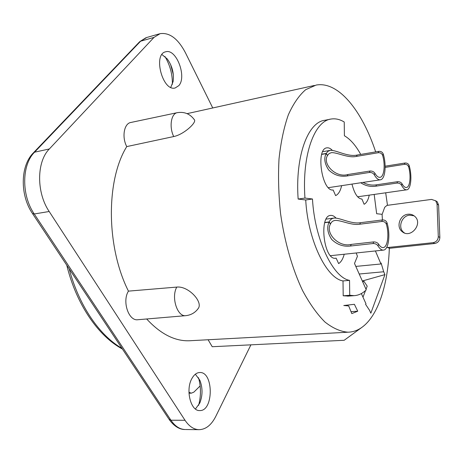 <?xml version="1.0" encoding="UTF-8"?>
<svg xmlns="http://www.w3.org/2000/svg" width="463" height="463" viewBox="0 0 463 463"><rect width="100%" height="100%" fill="white"/><g stroke="black" fill="none" stroke-linecap="round" stroke-linejoin="round"><path stroke-width="0.69" d="M385.141 166.194L404.928 163.04C406.989 162.866 408.407 163.699 409.17 165.54L408.65 166.877C407.897 165.007 406.485 164.162 404.413 164.336L385.147 167.398M363.021 182.428C367.379 184.749 371.876 185.541 376.506 184.812L397.543 181.693C399.621 181.629 401.132 182.341 402.069 183.823L401.525 185.229C403.227 188.395 404.928 189.928 406.63 189.818C410.959 189.726 412.307 176.119 409.17 165.54M401.525 185.229C400.588 183.713 399.083 182.995 396.999 183.064L375.927 186.172C370.556 187 365.504 185.866 360.758 182.769M402.069 183.823C403.499 186.369 404.922 187.59 406.34 187.498C410.015 187.411 411.237 176.015 408.65 166.877M250.911 344.837L215.77 416.405C211.348 425.132 205.717 429.554 198.887 429.676C193.684 429.433 189.066 426.301 185.026 420.288L49.182 211.498C36.299 192.591 36.536 161.685 49.344 148.97L153.988 37.405L160.111 33.66C169.585 32.346 178.012 38.684 185.397 52.678L212.754 107.966M178.799 85.649C187.058 76.893 176.362 48.47 165.8 51.775C152.657 53.922 162.6 91.807 175.164 87.97L178.799 85.649M170.772 87.345L173.098 81.581C174.169 73.38 172.213 65.821 167.23 58.905L161.94 54.559M173.336 74.717L170.581 64.432M172.381 84.283C172.543 74.398 170.054 65.133 164.915 56.48M191.919 378.502C185.356 389.58 190.623 411.208 199.64 410.565C213.767 411.474 213.75 371.563 199.767 372.518C196.711 372.628 194.095 374.619 191.919 378.502M195.438 408.991L199.784 403.076C202.736 395.448 202.765 387.844 199.866 380.268L195.351 374.214M198.598 405.362C201.092 396.044 201.064 386.819 198.511 377.692M194.02 119.228L194.605 120.108C195.884 123.337 183.446 134.623 173.718 136.55L126.752 146.592C121.607 137.013 124.107 123.256 130.988 122.446L177.167 112.694M138.078 319.707L137.708 319.742C128.517 321.038 121.983 301.147 128.442 291.129L176.791 287.089C187.943 285.775 202.453 301.014 198.621 307.924L197.197 309.84M362.321 280.989L384.932 274.623L370.846 313.179L369.532 310.268L365.579 304.336L365.996 303.826L361.36 293.559M343.772 305.511L348.703 305.945L351.793 313.607L357.737 311.2L354.398 304.307L343.772 305.511M355.815 266.41L380.956 263.979L381.107 263.013L383.711 271.764L359.207 274.009M384.932 274.623L383.711 271.764M208.107 339.749L212.222 346.723L344.171 340.288L361.672 327.526C377.374 316.53 387.103 287.477 389.094 253.429L389.348 248.29M387.479 205.317L385.691 192.799M375.667 151.899C362.257 111.085 338.575 81.002 316.177 85.059L305.725 89.654C299.133 95.309 293.334 103.7 288.333 114.83C283.941 127.441 280.838 142.124 279.021 158.884C278.055 176.513 278.576 194.83 280.595 213.842C284.67 242.253 292.379 268.997 302.489 290.423C309.573 303.601 317.051 314.128 324.928 322.005C332.839 328.226 340.542 331.624 348.031 332.197C352.904 332.052 357.453 330.489 361.672 327.526M126.752 146.592C105.894 180.148 106.079 246.808 128.442 291.129M146.673 318.978C160.545 333.956 174.713 341.219 189.159 340.774L190.924 340.681M330.142 119.234L324.939 120.258C308.028 121.908 295.058 155.776 298.143 199.055L305.725 199.975C307.843 240.199 326.427 278.367 343.014 280.931L343.193 295.782L348.656 296.077M380.956 263.979L375.4 250.946M357.737 311.2L351.006 311.657M351.967 184.095C354.461 193.742 357.783 198.725 361.933 199.049L364.126 204.276C366.517 203.025 368.224 199.975 369.243 195.143M335.281 258.261L336.15 258.175L338.632 263.592C341.109 262.029 342.973 258.915 344.229 254.239M343.193 295.782L349.739 295.267L354.102 295.654C358.553 295.406 362.604 293.461 366.256 289.821L354.502 263.459L357.442 256.271L356.203 252.972M382.426 219.948L382.073 214.311L376.662 213.727L374.179 194.437M360.729 154.434C355.758 145.394 350.317 139.172 344.408 135.769L344.229 122.001C339.888 119.379 335.588 118.378 331.334 119.003C314.608 120.606 301.83 154.578 304.961 198.06L312.473 198.997C314.649 239.4 333.117 277.759 349.53 280.358L349.739 295.267M298.143 199.055L304.961 198.06M305.725 199.975L312.473 198.997M343.014 280.931L349.53 280.358M332.353 150.382C330.559 148.473 328.788 147.622 327.034 147.836C315.419 148.206 321.779 191.85 333.157 189.998L335.617 195.618C338.43 194.298 340.432 190.976 341.63 185.657M336.011 218.085C334.274 216.157 332.521 215.26 330.744 215.399C318.66 215.283 323.712 260.316 335.577 258.256L336.15 258.175M362.992 297.177L365.544 290.504M366.013 289.277L367.205 286.157L363.536 280.705L362.911 282.314M362.326 281.006L363.536 280.705M200.149 385.916L193.887 392.115L191.312 393.174L188.95 392.271M386.755 247.283L388.006 247.491L433.131 242.664C436.372 241.981 438.091 239.961 438.293 236.605L437.055 204.067L435.729 200.838L431.539 199.408L386.975 205.387L384.712 207.285L382.091 214.537M435.608 200.71L437.28 201.839L438.6 205.057L439.85 237.467C439.647 240.812 437.934 242.82 434.705 243.492L389.724 248.278L387.143 247.421M404.448 232.947L403.944 232.576C397.48 227.999 401.427 215.827 409.57 215.179L414.067 215.793M407.926 214.247C410.513 213.964 412.759 214.647 414.674 216.29C423.431 223.45 410.779 239.087 402.272 231.72C395.79 227.125 399.754 214.901 407.926 214.247M386.373 224.254C385.54 222.275 384.012 221.349 381.79 221.476L359.797 224.208C351.649 225.678 341 220.087 335.195 220.423C333.042 220.672 331.485 221.806 330.53 223.837L329.147 221.939C330.223 219.624 331.896 218.333 334.147 218.067C339.859 217.645 351.475 224.312 360.434 222.697L382.392 219.954C384.603 219.827 386.136 220.741 386.981 222.686L386.373 224.254C389.406 234.301 387.6 247.612 383.075 247.578C381.57 247.641 380.088 246.519 378.63 244.204L377.982 245.865C379.724 248.77 381.506 250.182 383.318 250.113C388.648 250.165 390.662 234.29 386.981 222.686M377.982 245.865C376.934 244.308 375.29 243.526 373.056 243.526L350.549 246.015C343.407 246.889 337.122 244.696 331.699 239.44C327.538 233.057 326.658 227.292 329.054 222.142L324.719 222.697M329.054 222.142L330.449 224.011C325.032 233.236 338.858 247.653 351.226 244.412L373.699 241.906C375.927 241.917 377.571 242.681 378.63 244.204M329.147 221.939L324.777 222.5M382.658 155.452C381.836 153.444 380.326 152.541 378.138 152.744L356.487 156.396C348.037 158.369 336.867 152.142 331.334 152.668L329.124 153.548L327.578 155.383L326.212 153.438L327.914 151.349L330.258 150.371C335.658 149.728 347.782 157.206 357.129 155.047L378.74 151.378C380.922 151.175 382.426 152.067 383.266 154.046L382.658 155.452C385.505 165.181 384.053 177.179 379.891 177.341C378.236 177.468 376.575 176.119 374.92 173.295L374.278 174.782C376.245 178.29 378.225 179.968 380.221 179.823C385.123 179.65 386.727 165.314 383.266 154.046M374.278 174.782C373.236 173.145 371.615 172.369 369.422 172.462L347.267 175.94C340.241 177.069 334.049 175.083 328.701 169.979C324.604 163.775 323.741 158.323 326.12 153.618L321.704 154.387M326.12 153.618L327.497 155.539C322.126 163.885 335.773 178.249 347.945 174.505L370.064 171.015C372.258 170.934 373.878 171.692 374.92 173.295M326.212 153.438L321.75 154.22M375.927 186.172L376.506 184.812M397.543 181.693L396.999 183.064M404.928 163.04L404.413 164.336M185.026 420.288L170.922 420.219L34.25 213.981C21.315 195.34 21.634 164.805 34.58 152.182L140.613 41.207L146.823 37.462L159.451 33.851M49.182 211.498L34.25 213.981L32.427 213.455C19.955 195.189 20.245 166.182 33.122 153.126L34.58 152.182L49.344 148.97M32.647 213.79L168.954 419.148L170.922 420.219C174.991 426.174 179.661 429.27 184.928 429.514C181.473 429.56 175.367 428.072 169.273 419.623M153.988 37.405L140.613 41.207L139.23 42.168L33.62 152.605M194.61 120.108C190.386 114.048 184.668 111.56 177.462 112.636C171.125 113.331 168.926 126.914 173.718 136.55M176.791 287.089C170.974 297.107 177.236 316.9 185.698 315.668L186.074 315.633M69.166 268.806C78.947 305.777 99.655 335.623 121.96 348.35M185.437 429.519L198.887 429.676M434.705 243.492L433.131 242.664M439.85 237.467L438.293 236.605M437.055 204.067L438.6 205.057M388.006 247.491L389.724 248.278M382.392 219.954L381.79 221.476M373.699 241.906L373.056 243.526M359.797 224.208L360.434 222.697M350.549 246.015L351.226 244.412M378.74 151.378L378.138 152.744M370.064 171.015L369.422 172.462M356.487 156.396L357.129 155.047M347.267 175.94L347.945 174.505M357.627 196.792L406.63 189.818M139.71 41.664L145.995 37.706M165.476 51.862L165.8 51.775M137.708 319.742L185.698 315.668C191.196 315.106 195.502 312.525 198.627 307.924M189.159 340.774L348.031 332.197M187.104 113.643L314.423 85.452M66.747 265.16C76.308 304.278 98.197 336.092 122.417 349.033M347.609 296.158L354.102 295.654M326.739 147.888L327.034 147.836M330.455 215.44L330.744 215.399M191.312 393.174L188.985 393.209M435.729 200.838L437.28 201.839M402.272 231.72L403.944 232.576M330.536 255.686L383.318 250.113M326.166 219.103L334.147 218.061M328.412 187.66L380.221 179.823M322.723 151.69L329.963 150.417"/></g></svg>

